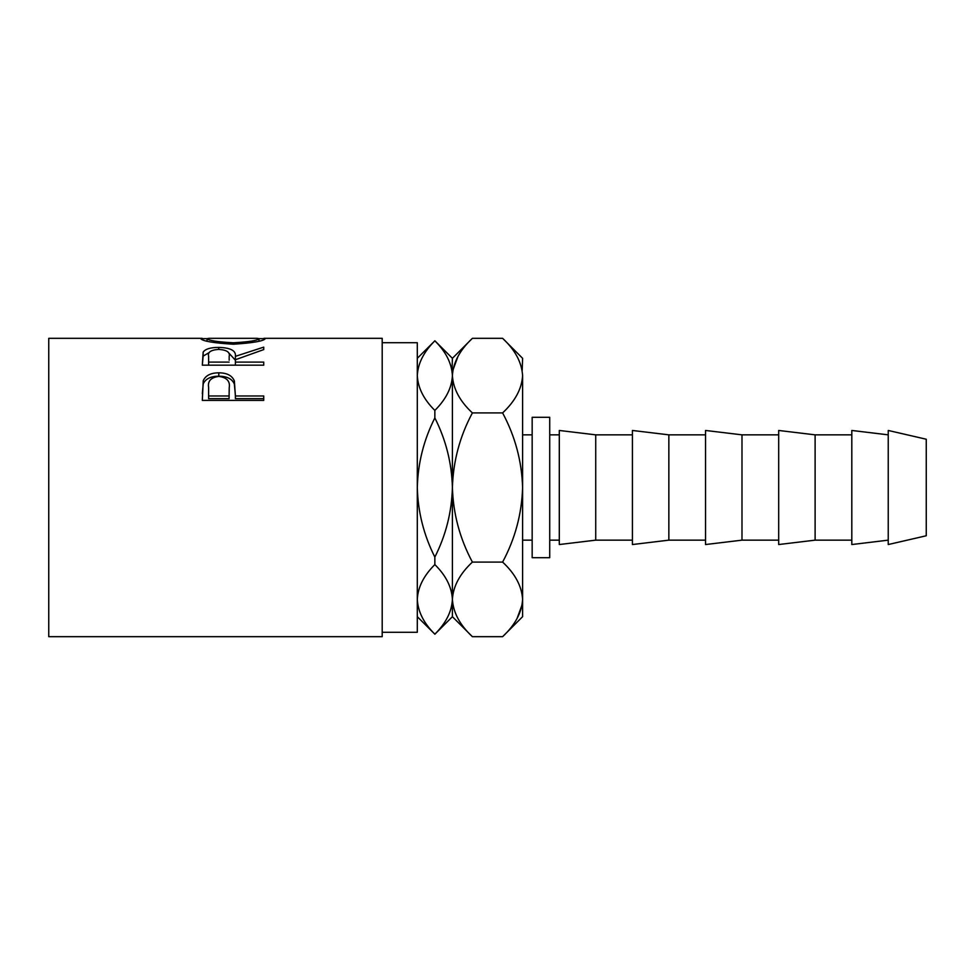 <?xml version="1.0" encoding="UTF-8"?>
<svg xmlns="http://www.w3.org/2000/svg" width="975" height="975" viewBox="0 0 975 975"><rect width="100%" height="100%" fill="white"/><g stroke="black" fill="none" stroke-linecap="round" stroke-linejoin="round"><path stroke-width="1.46" d="M382.2 632.287L417.3 632.287L417.3 342.712L382.2 342.712M202.312 400.384L203.239 380.689C205.603 375.485 210.783 372.864 218.79 372.816C227.029 372.864 232.221 375.607 234.378 381.03L235.389 395.972L263.738 395.972L263.738 400.384L202.312 400.384M202.312 365.174L203.153 352.133C205.347 348.989 210.551 347.417 218.741 347.405C230.636 347.746 236.182 350.72 235.389 356.35L263.738 347.137L263.738 349.586L235.389 359.738L235.389 362.103L263.738 362.103L263.738 365.174L202.312 365.174L203.153 356.119L209.284 352.511M200.74 338.678L207.041 338.642C208.467 340.519 217.218 341.896 233.269 342.786C249.173 341.884 257.753 340.507 259.009 338.654L265.31 338.642C263.628 341.092 252.952 342.956 233.293 344.224C213.562 343.017 202.715 341.165 200.74 338.678M202.154 338.325L48.75 338.325L48.75 636.675L382.2 636.675L382.2 338.325L263.933 338.325M549.717 417.3L549.717 557.7L532.167 557.7L532.167 417.3L549.717 417.3M926.25 487.5L926.25 439.237L888.237 430.462L888.237 544.538L926.25 535.763L926.25 487.5M888.237 540.15L851.809 544.538L851.809 430.462L888.237 434.85M815.112 487.5L815.112 434.85L778.684 430.462L778.684 544.538L815.112 540.15L815.112 487.5M741.987 487.5L741.987 434.85L705.547 430.462L705.547 544.538L741.987 540.15L741.987 487.5M668.85 487.5L668.85 434.85L632.422 430.462L632.422 544.538L668.85 540.15L668.85 487.5M595.725 487.5L595.725 434.85L559.297 430.462L559.297 544.538L595.725 540.15L595.725 487.5M434.85 557.091C423.772 535.092 417.922 511.899 417.3 487.5C417.934 463.028 423.784 439.835 434.85 417.909C445.928 439.908 451.778 463.101 452.4 487.5C451.766 511.972 445.916 535.165 434.85 557.091L434.85 564.586C445.904 575.494 451.754 587.096 452.4 599.381C451.815 611.52 445.965 623.122 434.85 634.177C423.796 623.269 417.946 611.666 417.3 599.381C417.885 587.242 423.735 575.64 434.85 564.586M434.85 410.414C423.796 399.506 417.946 387.904 417.3 375.619C417.885 363.48 423.735 351.878 434.85 340.823C445.904 351.731 451.754 363.334 452.4 375.619C451.815 387.758 445.965 399.36 434.85 410.414L434.85 417.909M417.3 358.312L434.85 340.823M434.85 340.763L452.4 358.312L452.034 370.744M417.3 599.381L417.666 604.256M434.85 634.177L417.3 616.688M522.186 370.463L522.6 358.312L502.612 338.325C515.105 349.94 521.771 362.371 522.6 375.619C521.832 388.72 515.178 401.152 502.612 412.913C515.141 436.325 521.808 461.187 522.6 487.5C521.796 513.886 515.129 538.748 502.612 562.087C515.105 573.702 521.771 586.133 522.6 599.381C521.832 612.483 515.178 624.914 502.612 636.675L472.388 636.675C459.895 625.06 453.229 612.629 452.4 599.381C453.168 586.28 459.822 573.848 472.388 562.087C459.859 538.675 453.192 513.813 452.4 487.5C453.204 461.114 459.871 436.252 472.388 412.913C459.895 401.298 453.229 388.867 452.4 375.619L452.4 616.688L434.85 634.237M452.4 375.619C453.168 362.517 459.822 350.086 472.388 338.325L502.612 338.325M457.945 356.484L452.814 370.463M452.4 599.381L452.814 604.537M502.612 562.087L472.388 562.087M502.612 412.913L472.388 412.913M517.055 618.516L522.186 604.537M522.6 375.619L522.6 616.688L502.612 636.675M233.269 344.224L233.269 342.786M259.009 341.165L259.009 338.654L257.278 338.325L208.869 338.325L207.041 338.654L207.041 341.177M203.153 352.133L203.153 356.119M218.741 347.405L218.741 349.391M228.394 352.536L235.389 360.202L235.389 356.35M235.389 362.103L235.389 365.174M229.174 360.214L229.174 356.362C230.283 352.28 226.797 349.952 218.729 349.391C210.844 349.952 207.48 352.231 208.613 356.241L208.613 362.103L229.088 362.103M208.613 362.103L208.613 365.174M202.312 393.742L203.239 383.821C205.591 378.788 210.783 376.24 218.79 376.192C227.017 376.24 232.221 378.897 234.378 384.162L235.389 395.338M203.239 380.689L203.239 383.821M218.79 372.816L218.79 376.192M234.378 381.03L234.378 384.162M235.389 395.972L235.389 398.665L263.738 398.665L263.738 400.384M229.223 390.658L229.223 387.733C230.307 381.249 226.834 377.483 218.814 376.411C210.953 377.435 207.553 381.079 208.613 387.367L208.613 395.972L229.088 395.972L229.223 387.733L229.088 398.665L208.613 398.665L208.613 395.972M229.088 395.972L229.088 398.665M532.167 434.85L522.6 434.85M851.809 434.85L815.112 434.85M778.684 434.85L741.987 434.85M705.547 434.85L668.85 434.85M632.422 434.85L595.725 434.85M559.297 434.85L549.717 434.85M559.297 540.15L549.717 540.15M632.422 540.15L595.725 540.15M705.547 540.15L668.85 540.15M778.684 540.15L741.987 540.15M851.809 540.15L815.112 540.15M452.4 358.312L472.388 338.325M452.4 616.688L472.388 636.675M532.167 540.15L522.6 540.15"/></g></svg>

